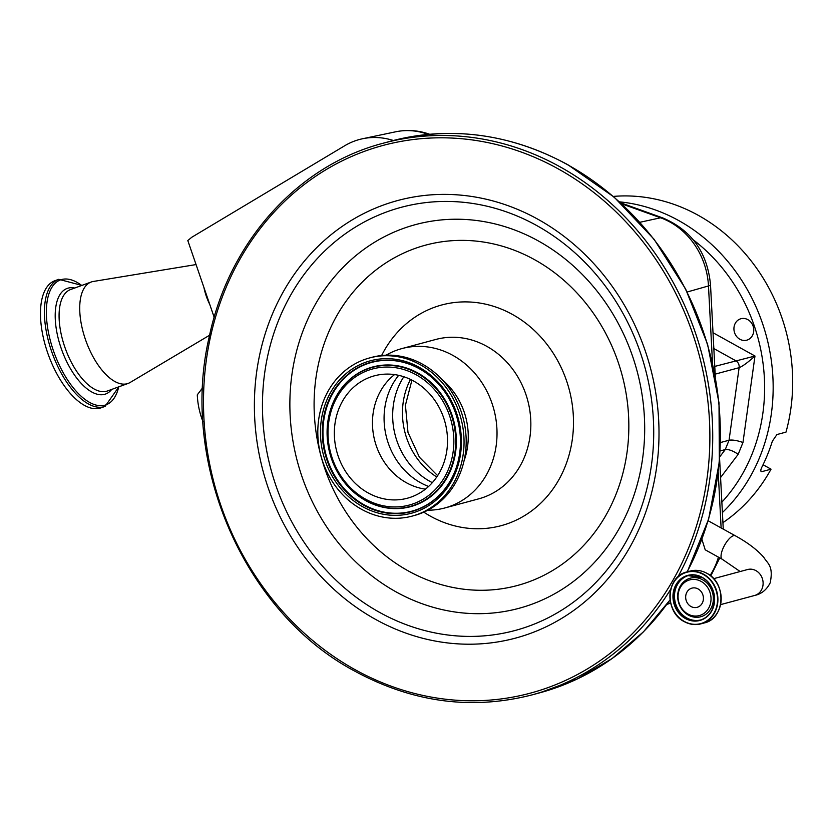 <?xml version="1.0" encoding="UTF-8"?>
<svg xmlns="http://www.w3.org/2000/svg" width="834" height="834" viewBox="0 0 834 834"><rect width="100%" height="100%" fill="white"/><g stroke="black" fill="none" stroke-linecap="round" stroke-linejoin="round"><path stroke-width="1.25" d="M425.413 489.162A63.384 56.066 74.9 0 1 406.335 482.698A63.384 56.066 74.9 0 1 394.565 374.591M413.654 381.055A63.384 56.066 74.9 0 1 447.42 444.574A63.384 56.066 74.9 0 1 407.409 498.211A63.384 56.066 74.9 0 1 368.211 492.967A63.384 56.066 74.9 0 1 334.434 429.447A63.384 56.066 74.9 0 1 374.456 375.8A63.384 56.066 74.9 0 1 413.654 381.055M361.57 509.313A81.899 72.443 74.9 0 1 317.931 427.237A81.899 72.443 74.9 0 1 369.639 357.922A81.899 72.443 74.9 0 1 420.284 364.708A81.899 72.443 74.9 0 1 463.923 446.784A81.899 72.443 74.9 0 1 412.225 516.09A81.899 72.443 74.9 0 1 361.57 509.313M369.639 357.922L371.776 357.348A81.899 72.443 74.9 0 1 422.421 364.135A81.899 72.443 74.9 0 1 466.06 446.2A81.899 72.443 74.9 0 1 414.352 515.516L412.225 516.09M386.069 355.19A82.535 73.006 74.9 0 1 401.873 348.591A82.535 73.006 74.9 0 1 452.925 355.42A82.535 73.006 74.9 0 1 496.897 438.131A82.535 73.006 74.9 0 1 444.793 507.979A82.535 73.006 74.9 0 1 427.811 510.21M442.228 379.741A67.408 59.621 74.9 0 1 464.048 460.775M81.878 285.416L58.766 279.317L54.825 280.745A67.617 31.442 70 0 0 43.253 337.28A67.617 31.442 70 0 0 101.164 407.795L105.105 406.356L118.866 386.809M196.063 264.566L93.314 281.465A53.96 25.093 70 0 0 91.187 282.017A53.96 25.093 70 0 0 81.94 327.137A53.96 25.093 70 0 0 128.165 383.411A53.96 25.093 70 0 0 130.156 382.462L209.574 335.237M203.934 287.501A31.744 14.762 70 0 0 204.247 288.991A31.744 14.762 70 0 0 209.751 304.42M393.367 140.498A73.903 65.375 -105.1 0 0 362.592 138.746A73.903 65.375 -105.1 0 0 344.651 145.783L191.81 237.242L187.806 240.546L214.171 317.295M202.641 387.789L197.283 394.847A73.903 65.375 -105.1 0 0 202.964 421.639M739.862 339.25A11.113 9.831 74.9 0 1 733.941 328.116A11.113 9.831 74.9 0 1 740.957 318.724A11.113 9.831 74.9 0 1 747.827 319.641A11.113 9.831 74.9 0 1 753.748 330.775A11.113 9.831 74.9 0 1 746.732 340.178A11.113 9.831 74.9 0 1 739.862 339.25M613.313 196.417A176.704 156.312 74.9 0 1 698.256 215.318A176.704 156.312 74.9 0 1 785.993 432.116L776.944 434.545L772.347 441.217A176.704 156.312 74.9 0 1 761.911 467.061C760.41 470.261 760.431 471.783 761.974 471.617L771.033 469.177A176.704 156.312 74.9 0 1 722.932 522.647M760.827 470.97L761.974 471.617L761.202 471.575M763.047 464.747L771.033 469.177M714.769 366.407L754.979 356.024L742.969 442.51C737.152 440.446 732.513 439.674 729.052 440.227L720.472 442.531M713.018 332.735L754.979 356.024C747.983 362.363 742.698 366.251 739.122 367.69L715.176 374.132M719.773 456.803L725.257 449.568C728.655 449.172 732.961 450.756 738.184 454.311L720.576 477.517M713.841 348.57L735.796 360.747A6.349 5.619 74.9 0 1 739.122 367.69L729.052 440.227L725.257 449.568L720.138 450.944M708.149 520.76L735.286 535.762A13.438 4.754 119 0 0 733.586 535.647A13.438 4.754 119 0 0 722.713 549.137A13.438 4.754 119 0 0 722.244 559.26L705.199 549.804L701.915 539.327M687.925 614.033A18.473 16.336 74.9 0 1 679.439 589.346A18.473 16.336 74.9 0 1 701.165 581.423A18.473 16.336 74.9 0 1 709.651 606.109A18.473 16.336 74.9 0 1 687.925 614.033M686.413 593.214A9.945 8.799 74.9 0 1 691.959 588.126A9.945 8.799 74.9 0 1 701.186 591.64A9.945 8.799 74.9 0 1 702.676 602.242A9.945 8.799 74.9 0 1 697.13 607.329A9.945 8.799 74.9 0 1 687.904 603.816A9.945 8.799 74.9 0 1 686.413 593.214M436.755 476.985A69.837 61.779 74.9 0 1 410.495 379.428M432.335 482.646A69.837 61.779 74.9 0 1 429.979 481.406A69.837 61.779 74.9 0 1 403.823 376.749M428.582 486.462A68.315 60.434 74.9 0 1 420.586 482.74A68.315 60.434 74.9 0 1 398.662 375.331M365.667 499.222A70.473 62.341 74.9 0 1 333.298 405.032A70.473 62.341 74.9 0 1 416.197 374.789A70.473 62.341 74.9 0 1 448.556 468.989A70.473 62.341 74.9 0 1 365.667 499.222M365.573 500.473A72.037 63.728 74.9 0 1 354.606 492.894A72.037 63.728 74.9 0 1 331.452 406.909A72.037 63.728 74.9 0 1 417.219 373.288A72.037 63.728 74.9 0 1 450.308 469.573A72.037 63.728 74.9 0 1 365.573 500.473M331.494 406.794A72.36 64.01 74.9 0 1 331.536 406.679A72.36 64.01 74.9 0 1 417.688 372.913A72.36 64.01 74.9 0 1 450.923 469.625A72.36 64.01 74.9 0 1 365.813 500.671A72.36 64.01 74.9 0 1 354.784 493.05A72.36 64.01 74.9 0 1 354.7 492.977M455.823 468.958A77.051 68.159 74.9 0 1 364.124 504.81A77.051 68.159 74.9 0 1 328.742 401.821A77.051 68.159 74.9 0 1 419.366 368.764A77.051 68.159 74.9 0 1 431.011 376.791M419.137 368.576A77.374 68.44 74.9 0 1 430.917 376.718A77.374 68.44 74.9 0 1 455.781 469.073A77.374 68.44 74.9 0 1 363.666 505.185A77.374 68.44 74.9 0 1 328.127 401.769A77.374 68.44 74.9 0 1 419.137 368.576M419.231 367.325A78.938 69.827 74.9 0 1 455.479 472.826A78.938 69.827 74.9 0 1 362.634 506.697A78.938 69.827 74.9 0 1 326.386 401.185A78.938 69.827 74.9 0 1 419.231 367.325M401.873 348.591L435.713 339.48A82.535 73.006 74.9 0 1 486.754 346.308A82.535 73.006 74.9 0 1 530.726 429.02A82.535 73.006 74.9 0 1 478.622 498.868L444.793 507.979M58.766 279.317A67.617 31.442 70 0 0 47.194 335.841A67.617 31.442 70 0 0 105.105 406.356M81.742 285.457A66.501 30.921 70 0 0 49.091 335.476A66.501 30.921 70 0 0 85.235 399.58A66.501 30.921 70 0 0 118.73 386.851M74.726 288.022A56.191 26.135 70 0 0 57.504 335.404A56.191 26.135 70 0 0 82.722 384.964A56.191 26.135 70 0 0 111.714 389.415M381.618 355.513A114.279 101.091 74.9 0 1 512.43 314.439A114.279 101.091 74.9 0 1 564.91 467.186A114.279 101.091 74.9 0 1 430.5 516.215A114.279 101.091 74.9 0 1 423.797 512.17M91.187 282.017L70.536 289.554A53.96 25.093 70 0 0 61.299 334.674A53.96 25.093 70 0 0 107.513 390.948L128.165 383.411M408.274 570.925A176.255 155.916 74.9 0 1 327.335 335.341A176.255 155.916 74.9 0 1 534.646 259.718A176.255 155.916 74.9 0 1 615.596 495.313A176.255 155.916 74.9 0 1 408.274 570.925M538.503 241.036A198.7 175.766 74.9 0 1 629.764 506.624A198.7 175.766 74.9 0 1 396.046 591.869A198.7 175.766 74.9 0 1 304.796 326.282A198.7 175.766 74.9 0 1 538.503 241.036M536.637 225.493A219.113 193.822 74.9 0 1 637.259 518.352A219.113 193.822 74.9 0 1 379.543 612.365A219.113 193.822 74.9 0 1 278.91 319.495A219.113 193.822 74.9 0 1 536.637 225.493M375.467 619.339A226.587 200.441 74.9 0 1 271.404 316.482A226.587 200.441 74.9 0 1 537.92 219.259A226.587 200.441 74.9 0 1 641.982 522.126A226.587 200.441 74.9 0 1 375.467 619.339M355.034 669.65A283.581 250.846 74.9 0 1 224.794 290.618A283.581 250.846 74.9 0 1 558.353 168.948A283.581 250.846 74.9 0 1 688.582 547.99A283.581 250.846 74.9 0 1 355.034 669.65M670.776 589.158A285.697 252.723 74.9 0 1 531.915 694.92C471.658 710.339 412.674 702.447 354.961 671.245C244.414 612.656 179.446 463.704 209.167 337.124C228.86 242.058 297.738 165.299 383.369 143.177A285.697 252.723 74.9 0 1 560.062 166.831A285.697 252.723 74.9 0 1 677.834 577.024M383.369 143.177L390.99 141.123A285.697 252.723 74.9 0 1 567.683 164.778A285.697 252.723 74.9 0 1 687.122 571.895M428.217 134.399L425.027 134.722M429.687 134.264A21.163 8.403 -70.3 0 0 427.581 134.17A72.005 63.697 -105.1 0 0 395.66 131.803L362.592 138.746M712.517 363.217L708.483 285.947A72.005 63.697 -105.1 0 0 660.58 217.789A21.163 8.403 -70.3 0 1 662.696 217.893L620.423 202.725M639.855 222.292L660.58 217.789L621.601 203.809M670.088 599.729A285.697 252.723 74.9 0 1 539.546 692.866L531.915 694.92M687.143 292.015L708.483 285.947A21.163 2.325 -3 0 0 710.516 284.832C707.42 252.441 691.48 230.121 662.696 217.893M742.969 442.51L738.184 454.311M721.858 502.162A170.355 150.693 -105.1 0 0 693.335 239.9M619.464 201.849A176.704 156.312 74.9 0 1 678.72 220.572A176.704 156.312 74.9 0 1 722.4 512.545M666.814 604.452L670.672 603.045L666.814 604.462M721.118 527.901L718.23 472.513M710.109 575.45A72.005 63.697 -105.1 0 0 718.428 557.143M670.599 602.732L667.263 603.837M735.286 535.762C747.66 542.569 757.178 549.783 763.85 557.393C767.374 563.492 773.744 565.577 770.189 582.83C766.675 589.774 761.484 593.985 754.614 595.476A13.438 11.885 -105.1 0 0 762.109 588.596A13.438 11.885 -105.1 0 0 760.087 574.272A13.438 11.885 -105.1 0 0 747.629 569.518L747.952 569.434M684.224 621.591A26.876 23.779 74.9 0 1 669.963 594.652A26.876 23.779 74.9 0 1 686.935 571.947L690.198 571.061A26.876 23.779 74.9 0 1 706.825 573.292A26.876 23.779 74.9 0 1 721.139 600.219A26.876 23.779 74.9 0 1 704.177 622.967L700.904 623.853A26.876 23.779 74.9 0 1 684.287 621.622M686.935 571.947A26.876 23.779 74.9 0 1 703.552 574.167A26.876 23.779 74.9 0 1 717.876 601.106A26.876 23.779 74.9 0 1 700.904 623.853C695.233 625.302 689.676 624.562 684.245 621.622C664.145 611.906 666.064 576.19 686.935 571.947M684.255 621.413A26.605 23.529 74.9 0 1 672.037 585.864A26.605 23.529 74.9 0 1 703.333 574.449A26.605 23.529 74.9 0 1 715.551 609.998A26.605 23.529 74.9 0 1 684.255 621.413M685.423 618.536A23.342 20.652 74.9 0 1 674.706 587.334A23.342 20.652 74.9 0 1 702.165 577.326A23.342 20.652 74.9 0 1 712.882 608.528A23.342 20.652 74.9 0 1 685.423 618.536M687.925 575.627L702.155 577.535A23.071 20.402 74.9 0 1 714.477 600.647A23.071 20.402 74.9 0 1 699.914 620.173A23.071 20.402 74.9 0 1 685.652 618.265A23.071 20.402 74.9 0 1 673.361 595.142A23.071 20.402 74.9 0 1 687.925 575.627A23.071 20.402 74.9 0 1 702.134 577.503M700.497 620.006A23.071 20.402 74.9 0 1 686.82 617.952A23.071 20.402 74.9 0 1 674.508 595.163A23.071 20.402 74.9 0 1 688.509 575.481M702.687 579.818A19.985 17.681 74.9 0 1 711.871 606.537A19.985 17.681 74.9 0 1 688.352 615.106A19.985 17.681 74.9 0 1 679.178 588.397A19.985 17.681 74.9 0 1 702.687 579.818M411.923 380.127L405.418 405.23L407.993 432.419L419.408 457.22L437.642 475.651M354.784 493.05L354.606 492.894C329.42 468.937 321.705 440.279 331.452 406.909L331.536 406.679M430.917 376.718C456.646 397.651 467.52 438.048 455.781 469.073M390.99 141.123C451.257 125.705 510.241 133.596 567.954 164.788L614.262 197.231L654.064 239.254L685.631 289.012L707.597 344.348L719.002 402.843L719.356 461.963L708.629 519.134L687.289 571.853M395.66 131.803C407.138 129.468 418.491 130.292 429.698 134.274M670.109 599.875L643.41 631.88L612.198 658.464L577.284 678.97L539.546 692.866M723.266 529.09L719.606 458.971M715.311 376.78L710.516 284.832M710.787 575.981L719.773 557.883M747.629 569.518L713.602 578.681M754.614 595.476L720.586 604.629M690.198 571.061C695.869 569.612 701.425 570.352 706.857 573.292C726.956 583.008 725.048 618.724 704.177 622.967M702.155 577.535C719.408 585.864 717.751 616.587 699.914 620.173M740.154 571.53L722.244 559.26"/></g></svg>
